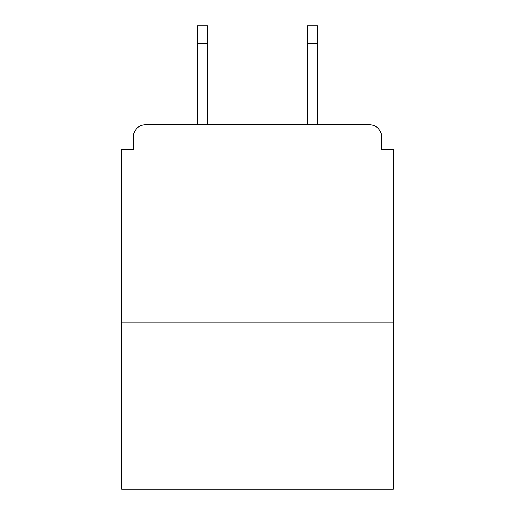 <?xml version="1.0" encoding="UTF-8"?>
<svg xmlns="http://www.w3.org/2000/svg" width="515" height="515" viewBox="0 0 515 515"><rect width="100%" height="100%" fill="white"/><g stroke="black" fill="none" stroke-linecap="round" stroke-linejoin="round"><path stroke-width="0.77" d="M381.499 149.35L381.499 136.675L381.499 149.35L393.383 149.35L393.383 489.25L121.617 489.25L121.617 149.35L133.501 149.35L133.501 136.675L133.501 149.35M393.383 322.866L121.617 322.866M381.499 136.675A11.884 11.884 0 0 0 369.609 124.791L145.391 124.791A11.884 11.884 0 0 0 133.501 136.675M369.609 124.791L317.716 124.791L317.716 43.575L307.416 43.575L307.416 25.75L317.716 25.75L317.716 43.575M197.284 43.575L197.284 25.75L207.584 25.75L207.584 43.575L197.284 43.575L197.284 124.791L145.391 124.791M207.584 43.575L207.584 124.791M307.416 124.791L307.416 43.575"/></g></svg>
